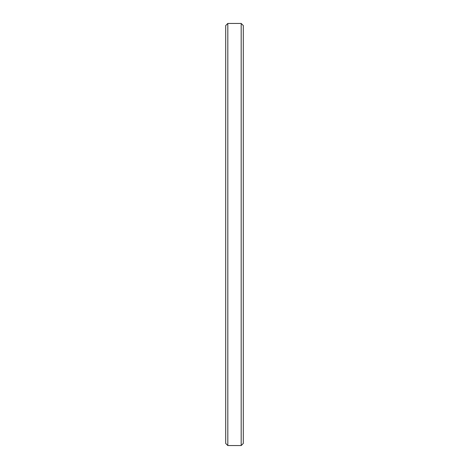 <?xml version="1.0" encoding="UTF-8"?>
<svg xmlns="http://www.w3.org/2000/svg" width="469" height="469" viewBox="0 0 469 469"><rect width="100%" height="100%" fill="white"/><g stroke="black" fill="none" stroke-linecap="round" stroke-linejoin="round"><path stroke-width="0.7" d="M243.294 25.561L241.183 23.45L227.817 23.45L225.706 25.561L225.706 443.44L227.817 445.55L227.817 23.45L227.817 445.55L241.183 445.55L243.294 443.44L243.294 25.561L241.183 23.45L241.183 445.55L241.183 23.45L227.817 23.45L241.183 23.45L243.294 25.561L243.294 443.44L241.183 445.55L227.817 445.55L225.706 443.44L225.706 25.561L227.817 23.45L225.706 25.561"/></g></svg>
